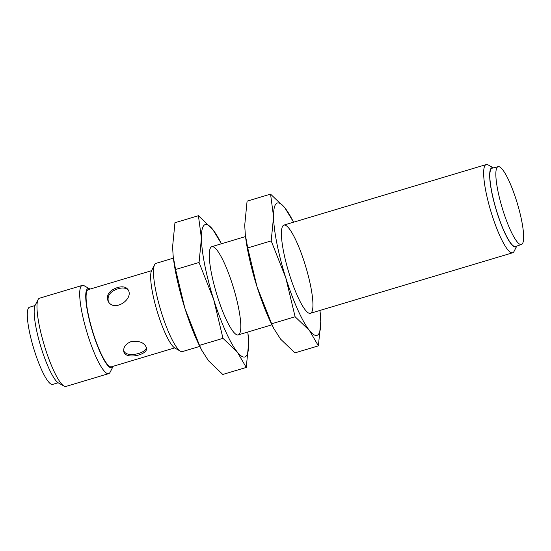 <?xml version="1.0" encoding="UTF-8"?>
<svg xmlns="http://www.w3.org/2000/svg" width="551" height="551" viewBox="0 0 551 551"><rect width="100%" height="100%" fill="white"/><g stroke="black" fill="none" stroke-linecap="round" stroke-linejoin="round"><path stroke-width="0.83" d="M108.402 301.652C106.997 295.687 110.241 291.383 118.148 288.731C122.783 287.367 126.179 287.884 128.328 290.274M516.397 200.392A40.609 7.886 73.3 0 0 498.166 166.664A40.609 7.886 73.3 0 0 502.188 207.851A40.609 7.886 73.3 0 0 521.446 244.472A40.609 7.886 73.3 0 0 516.397 200.392M146.38 347.309C146.449 353.549 125.366 358.315 123.679 350.271M173.4 258.15L156.023 263.344A46.05 8.947 73.3 0 0 154.59 264.728L151.663 270.417A41.346 8.031 73.3 0 0 157.104 311.088A41.346 8.031 73.3 0 0 174.894 348.067L180.466 351.221A46.05 8.947 73.3 0 0 182.422 351.586L199.799 346.386M174.633 347.908L111.433 366.814A40.299 7.824 -106.7 0 1 93.277 333.369A40.299 7.824 -106.7 0 1 88.332 289.606L151.532 270.699M131.193 341.586C126.007 343.645 123.507 346.758 123.699 350.932C124.182 360.313 148.164 355.078 146.545 348.053C144.665 342.736 139.555 340.58 131.193 341.586M117.487 287.56C109.222 290.425 106.081 294.937 108.058 301.101C113.843 312.858 134.148 299.083 128.121 289.798C126.117 286.837 122.57 286.093 117.487 287.56M35.03 305.55L29.54 307.196A40.299 7.824 73.3 0 0 33.59 348.046A40.299 7.824 73.3 0 0 52.641 384.405L58.131 382.766M90.047 289.089A41.346 8.031 73.3 0 0 89.785 288.931L84.213 285.783A46.05 8.947 73.3 0 0 82.257 285.418L39.527 298.201A46.05 8.947 73.3 0 0 38.095 299.579L35.168 305.275A41.346 8.031 73.3 0 0 40.609 345.945A41.346 8.031 73.3 0 0 58.399 382.924L63.971 386.072A46.05 8.947 73.3 0 0 65.927 386.437L108.657 373.654A46.05 8.947 73.3 0 0 110.09 372.276L113.017 366.58A41.346 8.031 73.3 0 0 113.148 366.305M38.095 299.579A46.05 8.947 73.3 0 0 44.163 344.885A46.05 8.947 73.3 0 0 63.971 386.072M82.257 285.418A46.05 8.947 73.3 0 0 86.886 332.101A46.05 8.947 73.3 0 0 108.657 373.654M89.785 288.931A41.346 8.031 73.3 0 0 92.189 330.51A41.346 8.031 73.3 0 0 113.017 366.58M154.59 264.728A46.05 8.947 73.3 0 0 160.658 310.027A46.05 8.947 73.3 0 0 180.466 351.221M493.386 167.876L488.165 164.928A46.05 8.947 73.3 0 0 486.202 164.563A46.05 8.947 73.3 0 0 490.838 211.247A46.05 8.947 73.3 0 0 512.602 252.799A46.05 8.947 73.3 0 0 514.042 251.421L516.783 246.09M493.352 167.883A41.346 8.031 73.3 0 0 496.134 209.662A41.346 8.031 73.3 0 0 516.748 246.097M498.166 166.664L492.181 168.186A40.87 7.941 73.3 0 0 496.224 209.635A40.87 7.941 73.3 0 0 515.605 246.497L521.446 244.472M221.412 243.783A69.082 13.417 73.3 0 0 221.192 243.335A69.082 13.417 73.3 0 0 212.755 229.45A69.082 13.417 73.3 0 0 201.432 238.287A69.082 13.417 73.3 0 0 213.712 299.606L222.983 338.342L199.51 345.367L184.86 308.243L175.59 269.501L173.186 256.36L172.58 246.924L174.949 222.728L198.422 215.71L201.432 238.287L199.063 262.483L175.59 269.501M222.983 338.342L237.309 352.089A69.082 13.417 73.3 0 1 213.712 299.606L199.063 262.483M246.263 367.441L248.632 343.245A69.082 13.417 73.3 0 1 237.309 352.089L246.263 367.441L222.79 374.46L208.457 360.719L201.687 350.14L199.51 345.367M232.577 284.874A46.05 8.947 73.3 0 0 210.399 248.033A46.05 8.947 73.3 0 0 216.46 293.332A46.05 8.947 73.3 0 0 236.276 334.526A46.05 8.947 73.3 0 0 232.577 284.874M247.874 332.515L248.632 343.245A69.082 13.417 73.3 0 0 247.874 332.515A69.082 13.417 73.3 0 0 247.812 332.026M173.186 256.36L173.338 257.654A69.082 13.417 73.3 0 0 184.86 308.243A69.082 13.417 73.3 0 0 200.02 346.834L201.687 350.14M221.192 243.335L212.755 229.45L198.422 215.71M293.545 222.198A69.082 13.417 73.3 0 0 293.325 221.757A69.082 13.417 73.3 0 0 284.888 207.872A69.082 13.417 73.3 0 0 273.565 216.708A69.082 13.417 73.3 0 0 285.845 278.028L295.116 316.763L271.643 323.788L256.993 286.658L247.723 247.922L245.326 234.774L244.713 225.338L247.082 201.149L270.555 194.131L273.565 216.708L271.195 240.897L247.723 247.922M295.116 316.763L309.448 330.504A69.082 13.417 73.3 0 1 285.845 278.028L271.195 240.897M318.395 345.856L320.765 321.667A69.082 13.417 73.3 0 1 309.448 330.504L318.395 345.856L294.923 352.881L280.59 339.14L273.819 328.561L271.643 323.788M304.71 263.295A46.05 8.947 73.3 0 0 282.532 226.447A46.05 8.947 73.3 0 0 288.593 271.753A46.05 8.947 73.3 0 0 308.408 312.94A46.05 8.947 73.3 0 0 304.71 263.295M320.007 310.936L320.765 321.667A69.082 13.417 73.3 0 0 320.007 310.936A69.082 13.417 73.3 0 0 319.945 310.44M245.326 234.774L245.47 236.069A69.082 13.417 73.3 0 0 256.993 286.658A69.082 13.417 73.3 0 0 272.153 325.248L273.819 328.561M293.325 221.757L284.888 207.872L270.555 194.131M486.202 164.563L283.965 225.07M245.532 236.565L211.832 246.648M512.602 252.799L310.365 313.305M271.932 324.808L238.232 334.891"/></g></svg>
